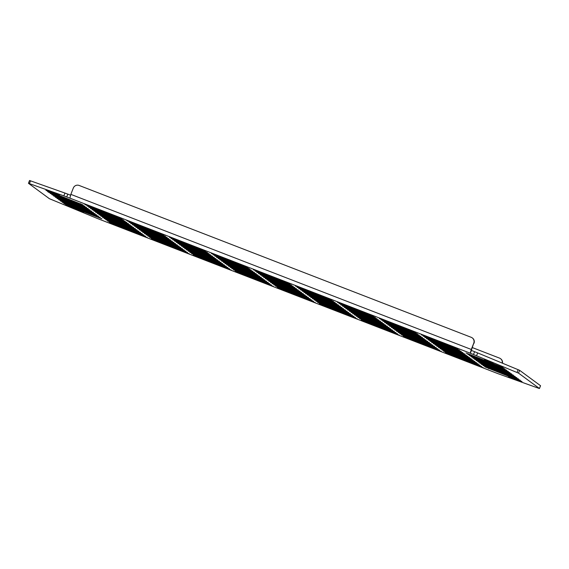 <?xml version="1.0" encoding="UTF-8"?>
<svg xmlns="http://www.w3.org/2000/svg" width="569" height="569" viewBox="0 0 569 569"><rect width="100%" height="100%" fill="white"/><g stroke="black" fill="none" stroke-linecap="round" stroke-linejoin="round"><path stroke-width="0.85" d="M74.347 208.88L83.458 212.429L74.347 208.88M508.394 377.005L517.513 380.547L508.394 377.005M484.461 359.402L493.579 362.944L484.461 359.402M50.406 191.284L59.525 194.826L50.406 191.284M64.944 193.062L67.811 194.136L66.715 196.945L63.849 195.871L64.944 193.062L29.56 180.501M70.535 195.188L67.811 194.136M498.138 373.726L97.69 218.617L498.138 373.726L538.445 388.2L539.44 388.499L518.523 373.122L473.486 354.494L474.582 351.685L471.31 350.383L473.764 343.15A4.524 4.502 -53.7 0 0 471.203 337.31L79.155 185.458A4.524 4.502 -53.7 0 0 73.316 188.047L70.848 194.363L471.296 349.466L473.764 343.15M474.582 351.685L477.654 352.915L476.559 355.717M540.529 385.711L519.618 370.312L477.654 352.915M504.888 368.94L467.675 354.238L504.888 368.94M508.302 371.45L471.096 356.756L508.302 371.45M511.723 373.968L474.51 359.267L511.723 373.968M515.144 376.479L477.932 361.784L515.144 376.479M518.565 378.997L481.353 364.302L518.565 378.997M521.986 381.514L484.774 366.813L521.986 381.514M51.459 193.396L84.845 206.255L50.207 192.471L47.625 191.547L48.429 192.144L51.459 193.396L51.608 193.012M49.745 192.137L83.131 204.996L48.493 191.212L45.911 190.288L49.745 192.137L49.894 191.76M130.337 222.159L163.723 235.018L129.085 221.241L126.503 220.31L127.314 220.907L130.337 222.159L130.486 221.782M88.337 205.893L121.716 218.752L87.078 204.968L84.496 204.043L85.307 204.641L88.337 205.893L88.48 205.516M471.296 349.466L470.214 353.185L473.486 354.494M66.715 196.945L69.88 198.168L70.848 194.363M63.849 195.871L28.45 183.289L49.382 198.688L97.69 218.617M169.313 237.181L205.729 251.292L169.434 236.882M211.319 253.447L247.735 267.558L211.433 253.155M253.326 269.72L289.742 283.831L253.44 269.422M295.332 285.987L331.741 300.098L295.446 285.695M337.339 302.26L373.748 316.371L337.453 301.961M379.338 318.526L415.754 332.637L379.459 318.235M421.345 334.8L457.761 348.911L421.458 334.501M87.014 205.9L123.43 220.011L87.128 205.601M129.021 222.166L165.437 236.277L129.135 221.867M171.027 238.439L207.436 252.551L171.141 238.141M213.034 254.706L249.442 268.817L213.147 254.407M255.033 270.972L291.449 285.083L255.154 270.68M297.039 287.245L333.455 301.357L297.153 286.947M339.046 303.512L375.462 317.623L339.16 303.22M381.052 319.785L417.461 333.896L381.166 319.486M423.059 336.051L459.468 350.163L423.172 335.76M88.728 207.152L125.137 221.263L88.842 206.86M130.728 223.425L167.144 237.536L130.849 223.126M172.734 239.691L209.15 253.802L172.848 239.4M214.741 255.965L251.157 270.076L214.854 255.666M256.747 272.231L293.156 286.342L256.861 271.939M298.753 288.504L335.162 302.616L298.867 288.206M340.753 304.771L377.169 318.882L340.874 304.479M382.759 321.044L419.175 335.155L382.873 320.745M424.766 337.31L461.182 351.422L424.879 337.019M90.435 208.41L126.851 222.522L90.549 208.119M132.442 224.684L168.851 238.795L132.556 224.385M174.448 240.95L210.857 255.061L174.562 240.651M216.448 257.224L252.864 271.335L216.569 256.925M258.454 273.49L294.87 287.601L258.568 273.191M300.46 289.756L336.876 303.867L300.574 289.465M342.467 306.03L378.876 320.141L342.581 305.731M384.473 322.296L420.882 336.407L384.587 322.004M426.473 338.569L462.889 352.68L426.594 338.271M92.142 209.669L128.558 223.781L92.263 209.371M134.149 225.936L170.565 240.047L134.263 225.644M176.155 242.209L212.571 256.32L176.269 241.91M218.162 258.475L254.571 272.587L218.276 258.184M260.168 274.749L296.577 288.86L260.282 274.45M302.167 291.015L338.583 305.126L302.288 290.723M344.174 307.288L380.59 321.4L344.288 306.99M386.18 323.555L422.596 337.666L386.294 323.263M428.187 339.828L464.603 353.939L428.301 339.529M93.857 210.928L130.265 225.04L93.97 210.63M135.863 227.195L172.272 241.306L135.977 226.903M177.862 243.468L214.278 257.579L177.983 243.169M219.869 259.734L256.285 273.845L219.983 259.443M261.875 276.008L298.291 290.119L261.989 275.709M303.882 292.274L340.29 306.385L303.995 291.975M345.888 308.547L382.297 322.651L346.002 308.249M387.887 324.814L424.303 338.925L388.008 324.515M429.894 341.08L466.31 355.191L430.008 340.788M95.564 212.18L131.98 226.291L95.677 211.888M137.57 228.454L173.986 242.565L137.684 228.155M179.576 244.72L215.985 258.831L179.69 244.428M221.583 260.993L257.992 275.104L221.697 260.694M263.582 277.259L299.998 291.371L263.703 276.968M305.589 293.533L342.005 307.644L305.702 293.234M347.595 309.799L384.011 323.91L347.709 309.508M389.601 326.073L426.01 340.184L389.715 325.774M431.608 342.339L468.017 356.45L431.722 342.047M97.278 213.439L133.687 227.55L97.391 213.147M139.277 229.712L175.693 243.824L139.398 229.414M181.283 245.979L217.699 260.09L181.397 245.687M223.29 262.252L259.706 276.363L223.404 261.953M265.296 278.518L301.705 292.63L265.41 278.227M307.303 294.792L343.712 308.903L307.416 294.493M349.302 311.058L385.718 325.169L349.423 310.759M391.308 327.331L427.724 341.436L391.422 327.033M433.315 343.598L469.731 357.709L433.429 343.299M98.985 214.698L135.401 228.809L99.098 214.399M140.991 230.964L177.4 245.075L141.105 230.673M182.998 247.238L219.406 261.349L183.111 246.939M224.997 263.504L261.413 277.615L225.118 263.212M267.003 279.777L303.419 293.889L267.117 279.479M309.01 296.044L345.426 310.155L309.123 295.752M351.016 312.317L387.425 326.428L351.13 312.018M393.023 328.583L429.431 342.694L393.136 328.292M435.022 344.857L471.438 358.968L435.143 344.558M100.692 215.957L137.108 230.068L100.813 215.658M142.698 232.223L179.114 246.334L142.812 231.932M184.705 248.497L221.121 262.608L184.818 248.198M226.711 264.763L263.12 278.874L226.825 264.471M268.717 281.036L305.126 295.147L268.831 280.737M310.717 297.303L347.133 311.414L310.838 297.011M352.723 313.576L389.139 327.687L352.837 313.277M394.73 329.842L431.146 343.953L394.843 329.543M436.736 346.116L473.145 360.22L436.85 345.817M102.406 217.216L138.815 231.327L102.52 216.917M144.412 233.482L180.821 247.593L144.526 233.183M186.412 249.748L222.828 263.86L186.532 249.457M228.418 266.022L264.834 280.133L228.532 265.723M270.424 282.288L306.84 296.399L270.538 281.996M312.431 298.561L348.84 312.673L312.545 298.263M354.437 314.828L390.846 328.939L354.551 314.536M396.437 331.101L432.853 345.212L396.557 330.802M438.443 347.367L474.859 361.479L438.557 347.076M104.113 218.468L140.529 232.579L104.227 218.176M146.119 234.741L182.535 248.852L146.233 234.442M188.126 251.007L224.535 265.118L188.239 250.716M230.132 267.281L266.541 281.392L230.246 266.982M272.131 283.547L308.547 297.658L272.252 283.255M314.138 299.82L350.554 313.932L314.252 299.522M356.144 316.087L392.56 330.198L356.258 315.795M398.151 332.36L434.56 346.471L398.264 332.061M440.157 348.626L476.566 362.738L440.271 348.328M105.827 219.726L142.236 233.838L105.941 219.428M147.826 236L184.242 250.111L147.947 235.701M189.833 252.266L226.249 266.377L189.946 251.967M231.839 268.532L268.255 282.644L231.953 268.241M273.845 284.806L310.254 298.917L273.959 284.507M315.852 301.072L352.261 315.183L315.966 300.781M357.851 317.346L394.267 331.457L357.972 317.047M399.858 333.612L436.274 347.723L399.971 333.32M441.864 349.885L478.28 363.996L441.978 349.586M107.534 220.985L143.95 235.097L107.648 220.687M149.54 237.252L185.949 251.363L149.654 236.96M191.547 253.525L227.956 267.636L191.661 253.226M233.546 269.791L269.962 283.903L233.667 269.5M275.552 286.065L311.968 300.176L275.666 285.766M317.559 302.331L353.975 316.442L317.673 302.039M359.565 318.604L395.974 332.716L359.679 318.306M401.572 334.871L437.981 348.982L401.686 334.579M443.571 351.144L479.987 365.255L443.692 350.845M109.241 222.244L145.657 236.355L109.362 221.946M151.247 238.511L187.663 252.622L151.361 238.212M193.254 254.784L229.67 268.895L193.368 254.485M235.26 271.05L271.669 285.161L235.374 270.752M277.267 287.317L313.675 301.428L277.38 287.025M319.266 303.59L355.682 317.701L319.387 303.291M361.272 319.856L397.688 333.967L361.386 319.565M403.279 336.13L439.695 350.241L403.393 335.831M445.285 352.396L481.694 366.507L445.399 352.104M110.955 223.496L147.364 237.607L111.069 223.204M152.961 239.769L189.37 253.881L153.075 239.471M194.961 256.036L231.377 270.147L195.082 255.744M236.967 272.309L273.383 286.42L237.081 272.01M278.974 288.575L315.39 302.687L279.087 288.284M320.98 304.849L357.389 318.96L321.094 304.55M362.986 321.115L399.395 335.226L363.1 320.824M404.986 337.389L441.402 351.5L405.107 337.09M446.992 353.655L483.408 367.766L447.106 353.363M50.143 193.396L86.552 207.507L50.257 193.104M51.85 194.655L88.266 208.766L51.964 194.363M53.557 195.914L89.973 210.025L53.678 195.615M55.271 197.173L91.68 211.284L55.385 196.874M56.978 198.432L93.394 212.543L57.092 198.133M58.692 199.683L95.101 213.795L58.806 199.392M60.399 200.942L96.815 215.054L60.513 200.644M62.106 202.201L98.522 216.312L62.227 201.903M63.82 203.46L100.229 217.571L63.934 203.161M65.527 204.712L101.943 218.823L65.641 204.42M520.272 380.256L483.06 365.554L520.272 380.256M516.851 377.738L479.646 363.043L516.851 377.738M513.437 375.227L476.225 360.526L513.437 375.227M510.016 372.709L472.803 358.015L510.016 372.709M506.595 370.199L469.382 355.497L506.595 370.199M503.174 367.681L465.961 352.986L503.174 367.681M502.271 363.093A4.524 4.502 -53.7 0 0 500.507 358.662L500.734 358.833A4.524 4.502 126.3 0 1 502.505 363.193M471.424 350.461L470.328 353.271M500.507 358.662A4.524 4.502 -53.7 0 0 499.475 358.093L472.327 347.581M472.242 337.879L472.469 338.043A4.524 4.502 126.3 0 1 473.991 343.313M470.214 353.185L69.767 198.083M68.707 205.587L68.557 205.964M99.504 217.529L99.362 217.899M66.993 204.328L66.843 204.712M97.797 216.27L97.648 216.64M65.286 203.076L65.136 203.453M96.083 215.011L95.941 215.381M63.572 201.817L63.429 202.194M94.376 213.759L94.234 214.129M61.865 200.558L61.715 200.935M92.669 212.5L92.519 212.87M60.158 199.299L60.008 199.683M90.955 211.241L90.812 211.611M58.443 198.048L58.294 198.425M89.248 209.982L89.098 210.352M56.736 196.789L56.587 197.166M87.534 208.723L87.391 209.1M55.022 195.53L54.88 195.907M85.827 207.472L85.684 207.841M53.315 194.271L53.166 194.655M84.12 206.213L83.97 206.583M450.171 354.53L450.022 354.907M480.969 366.472L480.826 366.841M408.165 338.256L408.016 338.64M438.962 350.198L438.82 350.568M366.159 321.99L366.009 322.367M396.963 333.932L396.813 334.302M324.152 305.717L324.01 306.101M354.956 317.658L354.807 318.028M282.153 289.45L282.004 289.827M312.95 301.392L312.808 301.762M240.146 273.184L239.997 273.561M270.944 285.119L270.801 285.489M198.14 256.911L197.991 257.288M228.937 268.853L228.795 269.222M156.134 240.644L155.984 241.021M186.938 252.579L186.788 252.949M114.127 224.371L113.978 224.748M144.931 236.313L144.782 236.683M448.457 353.271L448.315 353.648M479.262 365.213L479.119 365.583M406.458 337.004L406.309 337.381M437.255 348.939L437.113 349.309M364.452 320.731L364.302 321.108M395.249 332.673L395.106 333.043M322.445 304.465L322.296 304.842M353.242 316.4L353.1 316.769M280.439 288.191L280.289 288.575M311.243 300.133L311.094 300.503M238.432 271.925L238.29 272.302M269.237 283.86L269.087 284.237M196.426 255.652L196.284 256.036M227.23 267.594L227.088 267.963M154.427 239.385L154.277 239.762M185.224 251.327L185.081 251.697M112.42 223.112L112.271 223.496M143.217 235.054L143.075 235.424M446.75 352.012L446.601 352.396M477.547 363.954L477.405 364.324M404.744 335.746L404.595 336.123M435.548 347.687L435.399 348.057M362.738 319.472L362.595 319.856M393.542 331.414L393.399 331.784M320.738 303.206L320.589 303.583M351.535 315.148L351.393 315.518M278.732 286.932L278.582 287.317M309.529 298.874L309.387 299.244M236.725 270.666L236.576 271.043M267.522 282.608L267.38 282.978M194.719 254.4L194.57 254.777M225.523 266.335L225.374 266.705M152.712 238.127L152.57 238.503M183.517 250.068L183.367 250.438M110.706 221.86L110.564 222.237M141.51 233.795L141.368 234.165M445.043 350.76L444.894 351.137M475.84 362.695L475.698 363.065M403.037 334.487L402.888 334.864M433.834 346.429L433.692 346.798M361.031 318.22L360.881 318.597M391.828 330.155L391.685 330.525M319.024 301.947L318.875 302.324M349.828 313.889L349.679 314.259M277.018 285.681L276.875 286.058M307.822 297.615L307.673 297.985M235.018 269.407L234.869 269.791M265.815 281.349L265.673 281.719M193.012 253.141L192.863 253.518M223.809 265.076L223.667 265.453M151.005 236.868L150.856 237.252M181.803 248.809L181.66 249.179M108.999 220.601L108.85 220.978M139.803 232.543L139.654 232.913M443.329 349.501L443.18 349.878M474.133 361.443L473.984 361.813M401.323 333.228L401.181 333.612M432.127 345.17L431.985 345.539M359.324 316.961L359.174 317.338M390.121 328.903L389.978 329.273M317.317 300.688L317.168 301.072M348.114 312.63L347.972 313M275.311 284.422L275.161 284.799M306.108 296.364L305.966 296.733M233.304 268.148L233.155 268.532M264.108 280.09L263.959 280.46M191.298 251.882L191.156 252.259M222.102 263.824L221.953 264.194M149.291 235.616L149.149 235.993M180.096 247.551L179.953 247.92M107.292 219.342L107.143 219.719M138.089 231.284L137.947 231.654M441.622 348.242L441.473 348.619M472.419 360.184L472.277 360.554M399.616 331.976L399.466 332.353M430.413 343.911L430.271 344.281M357.609 315.703L357.46 316.079M388.414 327.644L388.264 328.014M315.603 299.436L315.461 299.813M346.407 311.371L346.258 311.741M273.604 283.163L273.454 283.54M304.401 295.105L304.259 295.475M231.597 266.897L231.448 267.274M262.394 278.831L262.252 279.201M189.591 250.623L189.441 251.007M220.388 262.565L220.246 262.935M147.584 234.357L147.435 234.734M178.389 246.292L178.239 246.669M105.578 218.083L105.429 218.468M136.382 230.025L136.233 230.395M439.908 346.983L439.766 347.367M470.712 358.925L470.57 359.295M397.909 330.717L397.759 331.094M428.706 342.659L428.564 343.029M355.902 314.444L355.753 314.828M386.7 326.386L386.557 326.755M313.896 298.177L313.747 298.554M344.693 310.119L344.551 310.489M271.89 281.904L271.74 282.288M302.694 293.846L302.544 294.216M229.883 265.638L229.741 266.015M260.687 277.58L260.538 277.949M187.884 249.364L187.734 249.748M218.681 261.306L218.539 261.676M145.877 233.098L145.728 233.475M176.675 245.04L176.532 245.41M103.871 216.832L103.722 217.209M134.668 228.766L134.526 229.136M438.201 345.732L438.052 346.108M468.998 357.666L468.856 358.036M396.195 329.458L396.045 329.835M426.999 341.4L426.85 341.77M354.188 313.192L354.046 313.569M384.993 325.127L384.85 325.496M312.189 296.918L312.04 297.295M342.986 308.86L342.844 309.23M270.183 280.652L270.033 281.029M300.98 292.587L300.837 292.957M228.176 264.379L228.027 264.756M258.973 276.321L258.831 276.69M186.17 248.112L186.02 248.489M216.974 260.047L216.825 260.417M144.163 231.839L144.021 232.223M174.968 243.781L174.818 244.151M102.157 215.573L102.015 215.95M132.961 227.508L132.819 227.885M436.494 344.473L436.345 344.85M467.291 356.407L467.149 356.784M394.488 328.199L394.338 328.583M425.285 340.141L425.143 340.511M352.481 311.933L352.332 312.31M383.278 323.875L383.136 324.245M310.475 295.66L310.325 296.044M341.279 307.601L341.13 307.971M268.468 279.393L268.326 279.77M299.273 291.335L299.123 291.705M226.469 263.12L226.32 263.504M257.266 275.062L257.124 275.432M184.463 246.854L184.313 247.231M215.26 258.795L215.118 259.165M142.456 230.58L142.307 230.964M173.253 242.522L173.111 242.892M100.45 214.314L100.3 214.691M131.254 226.256L131.105 226.626M434.78 343.214L434.631 343.591M465.584 355.156L465.435 355.525M392.774 326.947L392.631 327.324M423.578 338.882L423.436 339.252M350.774 310.674L350.625 311.051M381.571 322.616L381.429 322.986M308.768 294.408L308.618 294.785M339.565 306.342L339.423 306.712M266.761 278.134L266.612 278.511M297.559 290.076L297.416 290.446M224.755 261.868L224.606 262.245M255.559 273.803L255.41 274.173M182.749 245.595L182.606 245.972M213.553 257.537L213.403 257.906M140.742 229.328L140.6 229.705M171.546 241.263L171.404 241.633M98.743 213.055L98.593 213.439M129.54 224.997L129.398 225.367M433.073 341.955L432.924 342.339M463.87 353.897L463.728 354.267M391.067 325.688L390.917 326.065M421.864 337.623L421.721 338M349.06 309.415L348.911 309.799M379.864 321.357L379.715 321.727M307.054 293.149L306.911 293.526M337.858 305.091L337.716 305.461M265.054 276.875L264.905 277.259M295.852 288.817L295.709 289.187M223.048 260.609L222.899 260.986M253.845 272.551L253.703 272.921M181.042 244.336L180.892 244.72M211.839 256.278L211.696 256.647M139.035 228.069L138.886 228.446M169.839 240.011L169.69 240.381M97.029 211.796L96.879 212.18M127.833 223.738L127.684 224.108M431.359 340.696L431.217 341.08M462.163 352.638L462.021 353.008M389.36 324.43L389.21 324.807M420.157 336.371L420.014 336.741M347.353 308.163L347.204 308.54M378.15 320.098L378.008 320.468M305.347 291.89L305.197 292.267M336.144 303.832L336.002 304.202M263.34 275.624L263.191 276.001M294.145 287.558L293.995 287.928M221.334 259.35L221.192 259.727M252.138 271.292L251.989 271.662M179.335 243.084L179.185 243.461M210.132 255.019L209.989 255.389M137.328 226.811L137.179 227.187M168.125 238.752L167.983 239.122M95.322 210.544L95.172 210.921M126.119 222.479L125.977 222.849M429.652 339.444L429.503 339.821M460.449 351.379L460.307 351.749M387.645 323.171L387.496 323.548M418.45 335.113L418.3 335.482M345.639 306.904L345.497 307.281M376.443 318.839L376.301 319.216M303.64 290.631L303.49 291.015M334.437 302.573L334.295 302.943M261.633 274.365L261.484 274.742M292.43 286.307L292.288 286.676M219.627 258.091L219.478 258.475M250.424 270.033L250.282 270.403M177.62 241.825L177.471 242.202M208.425 253.767L208.275 254.137M135.614 225.552L135.472 225.936M166.418 237.493L166.269 237.863M93.608 209.285L93.465 209.662M124.412 221.227L124.27 221.597M427.945 338.185L427.796 338.562M458.742 350.127L458.6 350.497M385.938 321.912L385.789 322.296M416.736 333.854L416.593 334.223M343.932 305.645L343.783 306.022M374.729 317.587L374.587 317.957M301.926 289.372L301.776 289.756M332.73 301.314L332.581 301.684M259.919 273.106L259.777 273.483M290.723 285.048L290.574 285.418M217.92 256.839L217.771 257.216M248.717 268.774L248.575 269.144M175.913 240.566L175.764 240.943M206.711 252.508L206.568 252.878M133.907 224.3L133.758 224.677M164.704 236.235L164.562 236.604M91.901 208.026L91.751 208.403M122.705 219.968L122.555 220.338M426.231 336.926L426.081 337.303M457.035 348.868L456.886 349.238M384.224 320.66L384.082 321.037M415.029 332.595L414.886 332.965M342.225 304.387L342.076 304.764M373.022 316.328L372.88 316.698M300.219 288.12L300.069 288.497M331.016 300.055L330.874 300.432M258.212 271.847L258.063 272.231M289.009 283.789L288.867 284.159M216.206 255.581L216.056 255.958M247.01 267.522L246.861 267.892M174.199 239.307L174.057 239.691M205.004 251.249L204.854 251.619M132.193 223.041L132.051 223.418M162.997 234.983L162.855 235.353M90.194 206.767L90.044 207.152M120.991 218.709L120.848 219.079M424.524 335.667L424.374 336.051M455.321 347.609L455.179 347.979M382.517 319.401L382.368 319.778M413.314 331.343L413.172 331.713M340.511 303.128L340.362 303.512M371.315 315.07L371.166 315.439M298.505 286.861L298.362 287.238M329.309 298.803L329.167 299.173M256.505 270.588L256.356 270.972M287.302 282.53L287.16 282.9M214.499 254.322L214.349 254.699M245.296 266.264L245.154 266.633M172.492 238.055L172.343 238.432M203.289 249.99L203.147 250.36M539.44 388.499L540.536 385.69M518.523 373.122L519.618 370.312M517.043 372.46L518.139 369.651M29.453 183.609L30.548 180.8M119.284 217.45L119.134 217.82M161.29 233.724L161.141 234.094M80.698 203.695L80.549 204.065M82.405 204.954L82.263 205.324M519.554 380.227L519.412 380.597M488.757 368.285L488.607 368.662M517.847 378.968L517.705 379.338M487.043 367.026L486.9 367.403M516.133 377.709L515.991 378.079M485.336 365.767L485.186 366.151M514.426 376.45L514.284 376.82M483.629 364.516L483.479 364.893M512.719 375.191L512.569 375.568M481.915 363.257L481.765 363.634M511.005 373.94L510.862 374.31M480.208 361.998L480.058 362.375M509.298 372.681L509.155 373.051M478.493 360.739L478.351 361.123M507.584 371.422L507.441 371.792M476.786 359.48L476.637 359.864M505.877 370.163L505.734 370.533M475.079 358.228L474.93 358.605M504.17 368.911L504.02 369.281M473.365 356.969L473.216 357.346M502.455 367.652L502.313 368.022M471.658 355.71L471.509 356.087M500.748 366.393L500.606 366.763M469.944 354.451L469.802 354.836M539.455 388.52L540.55 385.711M28.45 183.289L29.545 180.48"/></g></svg>

